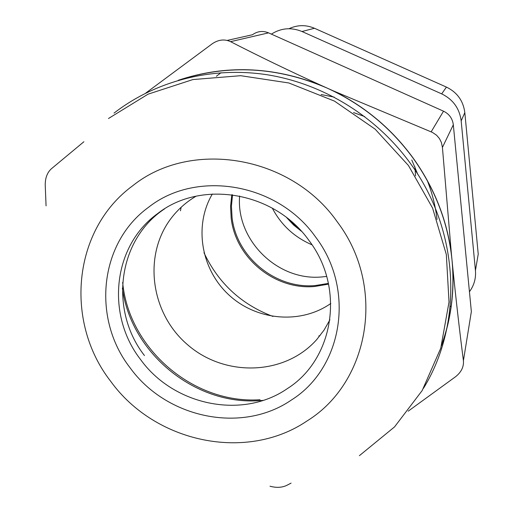 <?xml version="1.0" encoding="UTF-8"?>
<svg xmlns="http://www.w3.org/2000/svg" width="513" height="513" viewBox="0 0 513 513"><rect width="100%" height="100%" fill="white"/><g stroke="black" fill="none" stroke-linecap="round" stroke-linejoin="round"><path stroke-width="0.77" d="M464.823 112.616L461.174 120.914L475.442 270.498L478.231 254.127L464.823 112.616C463.284 100.843 457.154 92.334 446.432 87.088L314.475 28.266C305.863 24.65 297.367 24.804 288.992 28.728M221.026 72.699L216.383 76.257M461.174 120.914C459.539 108.448 453.043 99.439 441.68 93.873L301.99 31.511C291.269 27.125 281.066 27.997 271.383 34.127M475.442 270.498C476.083 278.341 474.083 285.42 469.44 291.743M450.164 306.646L451.183 305.972M326.672 276.43L321.991 276.93C277.777 281.361 235.884 240.238 239.622 195.998M180.461 210.811L181.127 207.29M320.029 335.63L318.791 335.983M122.389 288.12C130.802 352.841 194.594 405.36 259.45 400.653L263.079 400.403M417.794 174.362L411.792 159.998M334.175 97.104L321.106 94.533M203.969 252.71C218.391 283.234 241.386 304.478 272.948 316.444M132.835 185.655C190.913 139.094 290.698 155.221 337.214 221.783C386.424 286.485 369.642 382.326 307.063 420.942C246.246 462.303 154.894 442.559 110.731 381.364C64.247 321.869 72.596 229.632 132.835 185.655M144.454 355.554C109.089 310.243 117.515 239.86 164.57 208.868M180.23 79.733C228.811 64.112 277.789 66.902 327.166 88.101C361.768 103.915 390.38 127.224 412.997 158.03C435.184 189.111 448.182 223.072 451.998 259.911C454.749 289.281 451.382 317.412 441.905 344.294M178.197 80.317C225.098 64.612 272.762 66.312 321.183 85.414L333.149 90.795C365.224 106.627 391.868 129.019 413.08 157.972C433.947 187.136 446.714 219 451.376 253.55L452.626 266.253C454.351 293.975 450.638 320.471 441.488 345.743M46.067 205.848L45.227 185.058C45.189 178.03 47.209 172.618 51.306 168.835L83.901 141.735M291.083 483.124L286.825 485.343C281.983 487.658 276.366 487.946 269.979 486.215M408.168 411.189L455.595 376.702C461.309 372.137 463.919 366.795 463.419 360.69C459.635 331.43 456.044 299.951 452.626 266.253M463.419 360.69L471.357 311.59L453.319 124.762L442.424 147.436L451.376 253.55M333.149 90.795L432.44 132.412L436.576 135.22L439.436 138.542L441.385 142.479L442.424 147.436M453.319 124.762C452.492 118.503 449.228 113.976 443.521 111.18L268.562 32.864L230.555 41.656C259.155 56.334 289.364 70.922 321.183 85.414M145.775 93.071L212.247 43.772C218.416 39.604 224.521 38.898 230.555 41.656M227.201 40.412L252.505 34.73C257.481 31.165 262.836 30.543 268.562 32.864M427.297 180.595C432.267 193.209 435.511 206.162 437.044 219.442M329.917 319.817L324.011 330.154L316.765 339.529C284.875 375.638 224.938 377.356 187.623 344.774C149.867 312.718 142.422 253.082 172.99 215.954C179.479 208.028 187.187 201.436 196.107 196.184M212.344 194.004C193.613 225.791 201.096 269.421 228.888 294.943C256.519 320.631 300.605 324.646 330.814 303.465M122.658 282.4C128.782 348.904 193.555 404.34 260.027 399.736M414.914 166.815L415.549 175.888M311.994 244.804C294.43 237.269 281.201 225.047 272.307 208.131M301.355 231.203L293.539 224.97L286.709 217.666M314.475 28.266L301.99 31.511M446.432 87.088L441.68 93.873M328.423 283.4L315.303 285.549C275.577 289.229 236.467 257.173 232.056 217.435L231.44 206.085L232.536 194.805M328.576 284.125L314.623 286.491C274.808 290.172 235.602 258.039 231.177 218.211L230.568 206.418L231.799 194.709M315.591 237.019C355.714 289.621 342.633 367.898 291.512 399.941C241.867 434.21 166.411 418.255 130.058 367.744C91.776 318.637 99.195 242.777 148.744 207.137C196.55 169.38 277.661 182.897 315.591 237.019M157.773 213.479C201.301 179.306 274.731 191.676 309.102 240.668C345.448 288.28 333.783 359.305 287.402 388.578C242.36 419.871 173.599 405.501 140.53 359.478C105.691 314.745 112.687 245.721 157.773 213.479M114.021 113.117C155.734 80.791 212.145 66.139 267.812 74.866C323.408 83.914 376.1 116.361 410.022 162.897C459.699 230.183 463.688 323.139 423.494 388.27M443.521 111.18L431.151 131.841M364.73 116.592L353.547 112.584M287.665 218.423L300.56 230.337M108.48 118.503L148.058 94.168L192.92 79.56L240.706 75.693L288.8 82.965L334.476 101.106L375.131 129.154L408.457 165.519L432.606 208.118L446.329 254.499L449.022 302.067L440.75 348.218L422.186 390.534L394.529 426.912L359.408 455.653"/></g></svg>
